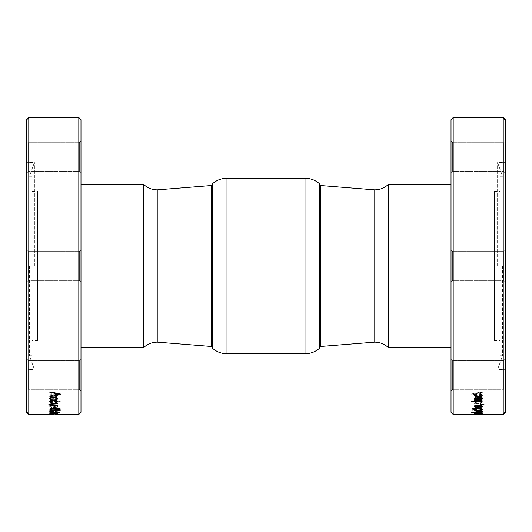 <?xml version="1.0" encoding="UTF-8"?>
<svg xmlns="http://www.w3.org/2000/svg" width="532" height="532" viewBox="0 0 532 532"><rect width="100%" height="100%" fill="white"/><g stroke="black" fill="none" stroke-linecap="round" stroke-linejoin="round"><path stroke-width="0.4" stroke-dasharray="2.66 2" d="M494.414 340.507L494.414 191.493L494.414 340.507L499.854 340.507L499.854 191.493L499.854 340.507M37.586 340.507L37.586 191.493L37.586 340.507L32.146 340.507L32.146 191.493L32.146 340.507M374.767 342.136L374.767 189.864M320.384 346.492L320.384 185.508M388.367 347.576L388.367 184.424M451.016 266L451.016 184.424L451.016 266M484.133 404.779L480.662 404.26L480.662 404.885M482.278 411.549L481.154 411.037M482.112 410.751L474.597 410.751M481.181 411.455L474.597 412.034M472.961 414.428L482.112 414.315L471.731 414.362M472.961 414.342L476.732 414.342M477.962 414.342L471.731 414.315M482.112 410.564L471.731 410.864L482.112 410.671M481.261 400.543L482.285 401.6L481.666 402.418L479.864 402.797L479.864 402.265L481.241 401.6L480.516 400.962L476.193 400.962L475.468 401.6L476.852 402.265L476.852 402.797L475.049 402.418L474.431 401.6L475.455 400.543L478.361 400.131L481.261 400.543L482.285 401.7L481.666 402.518L479.864 402.797M479.864 402.265L479.864 402.904M479.864 402.365L481.241 401.7L480.516 401.062L478.361 400.815L476.193 401.062L475.468 401.7L476.852 402.265M476.852 402.797L476.852 402.365M476.852 402.904L475.049 402.518L474.431 401.7L475.455 400.636L478.361 400.23L481.261 400.636M482.112 397.949L481.666 399.412L479.864 399.831L479.864 399.233L481.241 398.495L480.516 397.79L478.361 397.517L476.193 397.79L475.468 398.495L476.852 399.233L476.852 399.831L475.049 399.412L474.431 398.495L475.455 397.324L478.361 396.879L481.812 397.637M479.864 399.233L481.241 398.594L480.516 397.889L478.361 397.617L476.193 397.889L475.468 398.594L476.852 399.333L476.852 399.931L475.049 399.505L474.431 398.594L475.455 397.424L478.361 396.972L481.261 397.424L482.291 398.594L481.666 399.505L479.864 399.831M479.864 399.333L479.864 399.931M476.818 409.108L478.055 409.108L478.055 409.806L479.631 409.806L481.114 408.948L480.01 408.23L473.826 408.23L472.729 408.942L474.877 410.086L472.456 409.746L471.552 408.942L473.014 407.931L476.925 407.532L480.822 407.938L482.285 408.955L481.021 409.806L482.112 410.125L476.818 410.125L476.818 409.108L476.818 410.232L482.112 410.232L482.112 409.893M478.055 409.108L476.818 409.214M478.055 409.806L478.055 409.214M479.631 409.806L478.055 409.913M479.631 409.913L481.114 409.055L480.01 408.337L476.925 408.051L473.826 408.337L472.729 409.048L473.3 409.613L474.877 409.74M474.877 410.185L472.456 409.853L471.552 409.048L473.014 408.037L476.925 407.632L480.822 408.044L482.285 409.055L481.021 409.806M481.021 409.913L482.112 409.999M479.864 413.55L482.285 413.956L481.613 414.122L474.431 413.936L480.901 414.056L479.864 413.55L482.285 413.849L481.613 414.016L474.431 413.829L480.589 413.697M481.241 412.825L475.468 412.819M482.112 412.519L471.731 412.307M475.176 412.519L474.444 412.879M482.265 412.899L481.214 412.519M482.112 412.307L475.003 412.253L474.431 411.861L476.745 411.229L475.468 411.848L477.49 412.167L480.123 411.183L482.285 411.695L481.34 412.167L482.112 412.493L481.34 412.167M482.285 406.481L481.613 405.703L479.911 405.424L478.394 405.65L477.104 406.867L475.468 406.481M476.532 405.617L474.431 406.554M481.241 406.435L479.864 407.126M482.285 395.209L481.666 394.139L479.864 393.647L479.864 394.438M481.241 395.163L480.516 395.921L478.361 396.207L476.193 395.921L475.468 395.163M476.852 393.74L475.049 394.139L474.431 395.209M482.112 392.131L480.662 392.131L480.662 392.982M482.112 401.221L471.731 401.221L471.731 401.886M482.285 409.62L481.666 409.035L479.864 408.776L479.864 409.201M481.241 409.567L478.354 410.092L475.468 409.567M476.852 408.875L475.049 409.035L474.431 409.62M475.901 414.248L482.112 414.189L474.863 414.155M475.648 414.189L474.597 414.189L475.648 414.248M478.474 412.167L481.241 411.761L480.05 411.462L478.474 412.007M482.112 412.493L475.003 412.36L474.431 411.968L476.745 411.229M476.745 411.602L475.708 412.174L477.49 412.273L480.123 411.289L481.679 411.442L482.285 411.801L481.34 412.273M480.137 412.167L478.474 412.273M480.137 412.273L481.241 411.868L480.05 411.569L478.474 412.114M474.597 404.985L479.984 404.985L481.181 404.254L479.458 403.741L474.597 403.741L474.597 403.243L479.518 403.243L482.285 404.187L481.154 404.985L482.112 404.985L482.112 405.444L474.597 405.444L474.597 404.985L474.597 405.55L482.112 405.55L482.112 405.085L481.154 404.985M479.984 404.985L474.597 405.085M479.984 405.085L481.181 404.36L480.782 403.968L474.597 403.741M474.597 403.243L474.597 403.841M481.154 405.085L482.285 404.287L479.518 403.342L474.597 403.342M482.112 396.639L471.731 394.584L471.731 393.84L482.112 391.771L482.112 392.536L478.953 393.128L478.953 395.316L482.112 395.901L482.112 396.739L471.731 394.584M477.862 393.321L473.048 394.205L477.862 395.116L477.862 393.321L473.048 394.298L477.862 395.116M471.731 393.84L471.731 394.678M471.731 393.933L482.112 391.771M482.112 392.536L482.112 391.865M482.112 392.629L478.953 393.128M478.953 395.316L478.953 393.221M478.953 395.409L482.112 395.901M482.112 396.739L482.112 395.994M477.862 393.414L477.862 395.209M477.716 405.936L478.993 405.936L478.993 407.18L477.716 407.18L477.716 405.936L477.716 407.286L478.993 407.286L478.993 406.042L477.716 406.042M479.864 412.613L482.285 413.178L481.613 413.45L474.431 413.145L476.592 412.639L480.901 413.231L479.864 412.613L482.285 413.071L481.613 413.344L478.394 413.364L476.466 412.839L475.468 413.051L476.532 413.411L474.431 413.145L476.592 412.746L480.037 413.391L481.241 413.178L479.864 412.812M481.241 413.736L475.468 413.736M476.546 413.996L480.17 413.996M482.251 413.79L478.354 413.371L474.464 413.79M482.112 399.685L476.732 399.685L475.528 398.794M482.112 397.544L477.197 397.544L474.431 398.741M475.555 399.685L474.597 399.685L474.597 400.363M475.648 407.658L472.729 408.017L472.729 408.503M474.597 408.396L474.597 408.756M481.919 408.237L482.132 407.605L475.648 408.124M502.135 117.532L504.855 119.979L505.4 119.767L505.4 162.632L504.855 162.612L504.855 119.979L502.441 117.565M503.225 414.421L503.225 117.579L505.4 119.753L505.4 412.247L503.225 414.421L502.135 414.468M453.191 117.532L453.191 414.468M451.016 282.046L451.016 249.954L451.016 282.046L451.016 249.954L451.016 282.046L452.646 280.411L452.646 251.589L452.646 280.411L452.646 251.589L452.646 280.411L451.016 282.046M451.016 173.153L451.016 141.066L451.016 173.153L451.016 141.066L451.016 173.153L452.646 171.523L452.646 142.696L452.646 171.523L452.646 142.696L452.646 171.523L451.016 173.153M451.016 390.934L451.016 358.847L451.016 390.934L451.016 358.847L451.016 390.934L452.646 389.304L452.646 360.477L452.646 389.304L452.646 360.477L452.646 389.304L451.016 390.934M451.016 412.293L451.016 119.707M505.4 282.046L505.4 249.954L505.4 282.046L505.4 249.954L505.4 282.046L503.771 280.411L503.771 251.589L503.771 280.411L452.646 280.411L503.771 280.411L503.771 251.589L503.771 280.411L505.4 282.046M505.4 369.368L505.4 119.767L504.855 119.979L504.855 162.612L505.4 162.632L505.4 369.368L504.855 369.388L505.4 369.368M505.4 390.934L505.4 358.847L505.4 390.934L505.4 358.847L505.4 390.934L503.771 389.304L503.771 360.477L503.771 389.304L452.646 389.304L503.771 389.304L503.771 360.477L503.771 389.304L505.4 390.934M505.4 173.153L505.4 141.066L505.4 173.153L505.4 141.066L505.4 173.153L503.771 171.523L503.771 142.696L503.771 171.523L452.646 171.523L503.771 171.523L503.771 142.696L503.771 171.523L505.4 173.153M502.135 162.612L502.135 117.565L502.135 162.612L504.855 162.612L502.135 162.612M505.4 412.247L504.855 412.021L505.4 412.233M502.441 414.435L504.855 412.021L504.855 369.388L502.135 369.388L504.855 369.388L504.855 412.021L502.441 414.435M497.586 266L497.586 162.559L497.586 266M502.135 369.388L502.135 414.435L502.135 369.388M499.854 266L499.854 355.735L499.854 266M502.574 266L502.574 355.735L502.574 266M157.233 189.864L157.233 342.136M211.616 185.508L211.616 346.492M143.633 184.424L143.633 347.576M80.984 119.707L80.984 412.293M49.888 404.779L47.84 404.779L51.338 404.26L51.338 404.779L49.888 404.779L51.338 404.885L51.338 404.367L49.888 404.26M49.888 404.526L47.84 404.885L49.888 404.367M52.482 411.968L49.715 411.489L50.846 411.037L49.888 410.751L57.403 410.751L50.819 411.455L57.403 411.968L52.482 412.074L49.715 411.595L50.846 411.037M49.888 411.037L50.846 411.143M49.888 410.751L49.888 411.143M57.403 410.751L49.888 410.857M52.016 411.037L57.403 411.143M52.016 411.143L50.819 411.562L52.542 411.721M52.482 412.074L57.403 412.074L52.542 411.828M54.849 414.328L60.269 414.362M59.039 414.468L54.038 414.342M49.888 410.564L60.269 410.564L60.269 410.923M57.569 401.647L56.545 400.543L53.639 400.131L50.739 400.543L49.715 401.647M52.136 402.857L52.136 402.265L50.759 401.6M56.532 401.6L55.148 402.365M57.569 398.548L56.545 397.324L53.639 396.879L50.739 397.324L49.715 398.548M52.136 399.884L52.136 399.233L50.759 398.495M56.532 398.495L55.148 399.233L55.148 399.831M55.182 410.185L55.182 409.108L53.945 409.108M53.945 409.913L52.369 409.806L50.886 408.948M59.271 408.942L57.124 409.839M60.442 408.995L58.986 407.931L55.075 407.532L51.178 407.938L49.715 409.008M50.979 409.806L49.888 409.999M57.536 413.889L50.759 413.849M52.136 413.79L50.387 414.016M51.072 414.056L52.608 414.069M56.532 413.736L49.715 413.736L56.545 413.477L57.569 413.736L56.545 413.949L53.646 414.016L56.193 414.042M55.621 412.626L50.759 412.932L55.794 413.005L56.532 412.819L55.621 412.519L50.759 412.932L55.794 413.111L56.532 412.925L55.621 412.519M49.888 412.519L60.269 412.307L53.586 413.251L50.759 413.151L49.715 412.839L50.786 412.519M60.269 412.307L50.66 412.167M56.824 412.519L60.269 412.626M56.824 412.626L57.569 412.938L56.498 413.244L53.586 413.357L50.759 413.258L49.715 412.945L50.786 412.626M53.606 405.65L54.896 406.867L56.532 406.481L55.468 405.963L55.468 405.51L57.569 406.508L56.957 407.146L55.408 407.379L53.965 407.193L52.681 406.016L51.099 406.022L50.759 406.435L52.136 407.432L49.715 406.428L50.387 405.703L53.606 405.65L55.534 407.073L56.532 406.581L55.468 405.963M55.468 405.51L55.468 406.062M55.468 405.617L57.569 406.614L56.957 407.253L53.965 407.299L51.963 405.976L50.759 406.534L52.136 407.027M52.136 407.539L49.715 406.534L50.387 405.81L53.606 405.756M50.739 396.407L49.709 395.163L50.334 394.139L52.136 393.647L52.136 394.345L50.759 395.163L51.484 395.921L55.807 395.921L56.532 395.163L55.148 394.345L55.148 393.647L56.951 394.139L57.569 395.163L56.545 396.407L53.639 396.859L50.739 396.5L49.709 395.256L50.334 394.232L52.136 393.647M52.136 394.345L52.136 393.74M52.136 394.438L50.759 395.256L51.484 396.014L53.639 396.3L55.807 396.014L56.532 395.256L55.148 394.345M55.148 393.647L55.148 394.438M55.148 393.74L56.951 394.232L57.569 395.256L56.545 396.5L53.639 396.952L50.739 396.5M49.888 392.889L49.888 392.131L51.338 392.131L51.338 392.889L49.888 392.889L51.338 392.982L51.338 392.224L49.888 392.224L49.888 392.982M49.888 401.221L60.269 401.221L60.269 401.786L49.888 401.786L49.888 401.221L49.888 401.886L60.269 401.886L60.269 401.321L49.888 401.321M50.739 410.192L49.715 409.567L52.136 408.776L50.759 409.567L51.484 409.953L55.807 409.953L56.532 409.567L55.148 408.776L57.569 409.567L56.545 410.192L50.739 410.298L49.715 409.673L52.136 408.776M52.136 409.248L50.759 409.673L53.646 410.199L56.532 409.673L55.148 409.141M55.148 408.776L55.148 409.248M55.148 408.875L57.569 409.673L56.545 410.298L50.739 410.298M49.888 414.248L56.352 414.189M55.202 414.189L49.888 414.302M55.202 414.302L56.179 414.049M57.516 414.049L56.179 414.155M57.516 414.155L56.352 414.302M57.569 411.908L55.255 411.336M56.532 411.848L54.51 412.167L51.877 411.183L49.722 411.748M53.526 412.273L50.759 411.761M57.403 405.504L57.403 404.985L52.016 404.985L50.819 404.254M57.403 403.801L57.403 403.243L52.482 403.243L49.715 404.227M50.846 404.985L49.888 404.985M60.269 394.631L60.269 393.84L49.888 391.865M53.047 395.409L49.888 395.994M58.952 394.205L54.138 395.116L54.138 393.321M54.284 407.239L54.284 405.936L53.007 405.936M57.562 413.098L55.408 412.639L52.681 413.231L50.759 413.071M52.136 412.918L49.729 413.118M56.532 413.051L55.468 413.411M53.646 414.122L49.715 413.843L53.646 413.477L57.569 413.843L53.646 413.916M49.888 400.264L49.888 399.685L55.268 399.685L56.472 398.794L54.749 398.155L49.888 398.155L49.888 397.544L54.803 397.544L57.569 398.701L56.445 399.685L57.403 399.685L57.403 400.264L49.888 400.363L57.403 400.363L57.403 399.785L56.445 399.685M49.888 399.685L49.888 400.363M55.268 399.685L49.888 399.785M55.268 399.785L56.472 398.887L56.066 398.402L49.888 398.155M56.445 399.785L57.569 398.794L54.803 397.637L49.888 397.637L49.888 398.255M57.403 408.017L59.271 408.017L59.271 408.396L57.403 408.656L50.833 408.37L49.789 407.891L57.403 407.658L57.403 408.124L57.403 407.765L52.016 408.017M52.089 408.396L49.789 407.991L49.868 407.605L49.789 407.991L50.886 407.605L51.039 408.064L52.016 408.124M59.271 408.017L57.403 408.124M57.403 408.396L59.271 408.503M56.352 408.656L57.403 408.756M56.352 408.396L56.352 408.756M52.089 408.503L56.352 408.503M29.865 117.532L29.865 162.612L26.6 162.632L26.6 369.368L26.6 119.753L27.145 119.979L27.145 162.612L29.865 162.612L29.865 117.565L27.145 119.979L29.559 117.565L28.775 117.579L28.775 414.421L29.559 414.435L27.145 412.021L26.6 412.233L26.6 119.753L26.6 162.632L27.145 162.612L27.145 119.979L26.6 119.767L28.775 117.579M29.865 414.468L27.145 412.021L27.145 369.388L26.6 369.368L26.6 412.247L26.6 369.368L29.865 369.388L27.145 369.388L27.145 412.021L26.6 412.233L28.775 414.421M78.809 414.468L78.809 117.532M80.984 282.046L80.984 249.954L80.984 282.046L80.984 249.954L80.984 282.046L79.354 280.411L79.354 251.589L79.354 280.411L79.354 251.589L79.354 280.411L80.984 282.046M80.984 173.153L80.984 141.066L80.984 173.153L80.984 141.066L80.984 173.153L79.354 171.523L79.354 142.696L79.354 171.523L79.354 142.696L79.354 171.523L80.984 173.153M80.984 390.934L80.984 358.847L80.984 390.934L80.984 358.847L80.984 390.934L79.354 389.304L79.354 360.477L79.354 389.304L79.354 360.477L79.354 389.304L80.984 390.934M26.6 282.046L26.6 249.954L26.6 282.046L26.6 249.954L26.6 282.046L28.229 280.411L28.229 251.589L28.229 280.411L79.354 280.411L28.229 280.411L28.229 251.589L28.229 280.411L26.6 282.046M26.6 390.934L26.6 358.847L26.6 390.934L26.6 358.847L26.6 390.934L28.229 389.304L28.229 360.477L28.229 389.304L79.354 389.304L28.229 389.304L28.229 360.477L28.229 389.304L26.6 390.934M26.6 173.153L26.6 141.066L26.6 173.153L26.6 141.066L26.6 173.153L28.229 171.523L28.229 142.696L28.229 171.523L79.354 171.523L28.229 171.523L28.229 142.696L28.229 171.523L26.6 173.153M34.414 266L34.414 162.559L34.414 266M29.865 369.388L29.865 414.435L29.865 369.388M32.146 266L32.146 355.735L32.146 266M29.426 266L29.426 355.735L29.426 266M476.732 414.428L477.962 414.362M305.009 178.213L305.009 353.787M319.679 348.094L319.679 183.906M212.321 348.094L212.321 183.906M226.991 178.213L226.991 353.787M32.146 191.493L37.586 191.493M494.414 191.493L499.854 191.493M499.854 355.735L502.574 355.735L497.586 369.441L502.135 369.441M499.854 176.265L502.574 176.265L497.586 162.559L502.135 162.559M503.771 251.589L505.4 249.954L503.771 251.589L452.646 251.589L451.016 249.954L452.646 251.589L503.771 251.589M503.771 142.696L505.4 141.066L503.771 142.696L452.646 142.696L451.016 141.066L452.646 142.696L503.771 142.696M503.771 360.477L505.4 358.847L503.771 360.477L452.646 360.477L451.016 358.847L452.646 360.477L503.771 360.477M32.146 176.265L29.426 176.265L34.414 162.559L29.865 162.559M32.146 355.735L29.426 355.735L34.414 369.441L29.865 369.441M28.229 251.589L26.6 249.954L28.229 251.589L79.354 251.589L80.984 249.954L79.354 251.589L28.229 251.589M28.229 142.696L26.6 141.066L28.229 142.696L79.354 142.696L80.984 141.066L79.354 142.696L28.229 142.696M28.229 360.477L26.6 358.847L28.229 360.477L79.354 360.477L80.984 358.847L79.354 360.477L28.229 360.477"/><path stroke-width="0.8" d="M374.767 266L374.767 342.136L320.384 346.492L320.384 185.508L374.767 189.864L374.767 266M374.767 189.864C380.001 189.791 384.53 187.976 388.367 184.424L388.367 347.576C384.53 344.024 380.001 342.209 374.767 342.136M451.016 184.424L388.367 184.424M480.662 404.779L484.133 404.779M482.112 404.526L484.16 404.885L482.112 404.367L480.662 404.367L480.662 404.885L482.112 404.779M474.597 411.968L482.285 411.489M481.154 411.037L482.112 410.857L481.154 411.037M479.984 411.037L474.597 410.857L481.181 411.455L474.597 412.034M474.597 412.074L479.518 412.074L482.285 411.595L481.154 411.143M474.597 410.857L482.112 410.857M479.984 411.143L481.181 411.455M476.732 414.468L472.961 414.468L476.732 414.428M503.225 414.421L505.4 412.247L505.4 119.753L503.225 117.579L503.225 414.421L453.191 414.468L453.191 117.532L502.441 117.565M481.261 397.324L482.291 398.495M472.729 408.396L474.597 408.503L472.729 408.503L472.735 408.124M480.589 413.697L479.864 413.683M475.468 412.819L479.95 412.519L481.241 412.932L476.207 413.111L475.468 412.925L476.379 412.519M471.731 412.413L482.112 412.413L481.214 412.519L482.285 412.945L481.241 413.258L482.285 412.839M474.431 412.825L481.241 413.151M479.95 412.519L476.379 412.626M479.95 412.626L481.241 412.825M475.176 412.626L474.431 412.938L475.502 413.244L481.241 413.258M482.112 412.626L481.214 412.626M476.532 405.963L474.431 406.614L475.043 407.253L476.592 407.485L478.035 407.299L480.037 405.976L481.241 406.534L479.864 407.126L479.864 407.539L482.285 406.534L481.613 405.81L479.911 405.53L478.394 405.756L476.466 407.073L475.468 406.481L476.532 405.963L476.532 405.51M474.431 406.508L475.043 407.146L476.592 407.379L478.035 407.193L479.319 406.016L481.241 406.435M479.864 407.027L479.864 407.432L482.285 406.428M475.468 406.481L476.532 406.062M474.431 395.163L475.455 396.407L478.361 396.859L481.261 396.407L482.291 395.163M479.864 394.345L481.241 395.163L480.516 396.014L476.193 396.014L475.468 395.256L476.852 394.438L476.852 393.647M475.468 395.163L476.852 394.345M476.852 394.438L476.852 393.74L475.049 394.232L474.431 395.256L475.455 396.5L478.361 396.952L481.261 396.5L482.291 395.256L481.666 394.232L479.864 393.74L479.864 394.438L481.241 395.163M482.112 392.889L482.112 392.224L482.112 392.982L480.662 392.889M482.112 392.982L480.662 392.982L480.662 392.224L482.112 392.224M471.731 401.786L482.112 401.786L482.112 401.321L482.112 401.886L471.731 401.886L471.731 401.321L482.112 401.321M474.431 409.567L475.455 410.192L478.354 410.411L481.261 410.192L482.285 409.567M479.864 409.141L481.241 409.567L480.516 410.052L476.193 410.052L475.468 409.673L476.852 409.248L476.852 408.776M475.468 409.567L476.852 409.141M476.852 409.248L476.852 408.875L475.049 409.141L474.431 409.673L475.455 410.298L478.354 410.518L481.261 410.298L482.285 409.673L479.864 408.875L479.864 409.248L481.241 409.567M474.431 414.082L475.734 414.096M482.112 414.355L475.648 414.302M475.734 414.155L482.112 414.302M475.468 413.843L481.241 413.736M480.17 413.996L482.285 413.736M474.431 413.736L476.546 413.996M478.354 414.122L482.285 413.843L475.455 413.583L474.431 413.843L475.455 414.056L478.354 414.022M482.112 400.264L482.112 399.785L482.112 400.363L474.597 400.264M475.528 398.794L477.251 398.155L482.112 398.155L482.112 397.637L482.112 398.255L477.251 398.255L475.528 398.887L476.732 399.785L482.112 399.785M474.431 398.701L475.555 399.785L474.431 398.794L477.197 397.637L482.112 397.637M482.112 400.363L474.597 400.363L474.597 399.785L475.555 399.785M474.597 408.656L481.167 408.37L482.211 407.891M475.648 408.017L482.132 407.712M472.729 408.124L475.648 407.765M475.648 408.656L474.597 408.503M475.648 408.396L475.648 408.756M479.911 408.396L475.648 408.503M479.911 408.503L482.211 407.991M453.191 117.532L451.016 119.707L451.016 412.293L453.191 414.468M80.984 347.576L143.633 347.576C147.47 344.024 151.999 342.209 157.233 342.136L157.233 189.864L211.616 185.508L211.616 346.492L212.321 348.094C216.504 351.818 221.392 353.714 226.991 353.787L226.991 178.213C221.392 178.287 216.504 180.182 212.321 183.906L212.321 348.094M143.633 347.576L143.633 184.424C147.47 187.976 151.999 189.791 157.233 189.864M55.767 414.455L78.809 414.468L78.809 117.532L29.865 117.532L28.775 117.579L26.6 119.753L26.6 412.247L28.775 414.421L28.775 117.579M59.039 414.448L55.268 414.448L59.039 414.362M54.038 414.421L28.775 414.421M59.005 414.428L60.269 414.468M49.888 410.864L60.269 410.864M60.269 410.923L49.888 410.97M49.888 410.671L60.269 410.97M49.715 401.6L50.334 402.418L52.136 402.797M52.136 402.857L52.136 402.365L50.759 401.7L51.484 400.962L55.807 400.962L56.532 401.7L55.148 402.365L55.148 402.904L56.951 402.418L57.569 401.6M55.148 402.265L55.148 402.797M55.148 402.904L56.951 402.518L57.569 401.7L56.545 400.636L53.639 400.23L50.739 400.636L49.715 401.7L50.334 402.518L52.136 402.904M50.759 401.6L53.639 400.815L56.532 401.6M52.136 399.884L52.136 399.333L50.759 398.594L51.484 397.889L55.807 397.889L56.532 398.594L55.148 399.333L55.148 399.931L56.951 399.412L57.569 398.495M49.709 398.495L50.334 399.412L52.136 399.831M50.759 398.495L51.484 397.79L53.639 397.517L55.807 397.79L56.532 398.495M55.148 399.931L56.951 399.505L57.569 398.594L56.545 397.424L53.639 396.972L50.739 397.424L49.709 398.594L50.334 399.505L52.136 399.931M50.886 408.948L51.99 408.23L50.886 409.055L52.369 409.913L53.945 409.913L53.945 409.214L53.945 409.806M51.99 408.23L58.174 408.23L59.271 409.048L57.124 410.185L59.544 409.853L60.449 409.048L58.986 408.037L55.075 407.632L51.178 408.044L49.715 409.055L50.979 409.913L49.715 408.955M57.124 409.74L57.124 410.086L59.544 409.746L60.449 408.942M49.888 409.893L55.182 410.125M53.945 409.214L55.182 409.214L55.182 410.232L49.888 410.232L50.979 409.913M51.99 408.337L55.075 408.051L58.174 408.337L59.271 408.942M50.759 413.849L57.569 413.936L51.099 414.056L52.136 413.683M49.715 413.849L51.072 414.056M52.089 414.069L56.532 413.836M56.193 414.042L57.536 413.889M55.255 411.229L55.255 411.602L57.569 411.968L56.997 412.36L49.888 412.493L56.997 412.253L57.569 411.861M55.255 411.495L56.532 411.848L55.687 412.253L51.877 411.289L49.715 411.801L50.66 412.273L49.715 411.695M53.526 412.167L51.95 411.462L50.759 411.761L53.526 412.007M55.255 411.602L56.532 411.848M49.888 412.493L50.66 412.273M50.759 411.761L51.863 412.273L53.526 412.114M49.888 405.55L49.888 405.085L49.888 405.55L57.403 405.55L57.403 405.085L52.016 405.085L50.819 404.36L51.218 403.861L57.403 403.741M49.715 404.187L50.846 405.085L49.715 404.287L52.482 403.342L57.403 403.342L57.403 403.841L50.819 404.254M49.888 405.444L57.403 405.444M49.888 405.085L50.846 405.085M49.888 395.901L49.888 396.639L60.269 394.584M49.888 391.771L49.888 392.536L53.047 393.128L53.047 395.316M54.138 393.414L58.952 394.205L54.138 395.209L54.138 393.414L58.952 394.298M49.888 396.639L60.269 394.631M49.888 392.536L49.888 391.865L60.269 393.933L60.269 394.678M49.888 392.629L53.047 393.128M49.888 396.739L49.888 395.994L53.047 395.409L53.047 393.221M53.007 407.18L53.007 406.042L53.007 407.18L54.284 407.18M53.007 406.042L54.284 406.042L54.284 407.286L53.007 407.286M50.759 413.071L52.136 412.719L49.715 413.178L52.089 413.544L55.534 412.945L56.532 413.158L55.468 413.517L57.569 413.145L55.408 412.746L51.963 413.391L50.759 413.071L52.136 412.812M49.715 413.071L52.089 413.437L56.532 413.051M55.468 413.517L57.569 413.038M78.809 414.468L80.984 412.293L80.984 119.707L78.809 117.532M226.991 353.787L305.009 353.787C310.608 353.714 315.496 351.818 319.679 348.094L320.384 346.492M305.009 353.787L305.009 178.213C310.602 178.287 315.496 180.182 319.679 183.906L319.679 348.094M451.016 347.576L388.367 347.576M157.233 342.136L211.616 346.492M80.984 184.424L143.633 184.424M319.679 183.906L320.384 185.508M212.321 183.906L211.616 185.508M305.009 178.213L226.991 178.213"/></g></svg>
